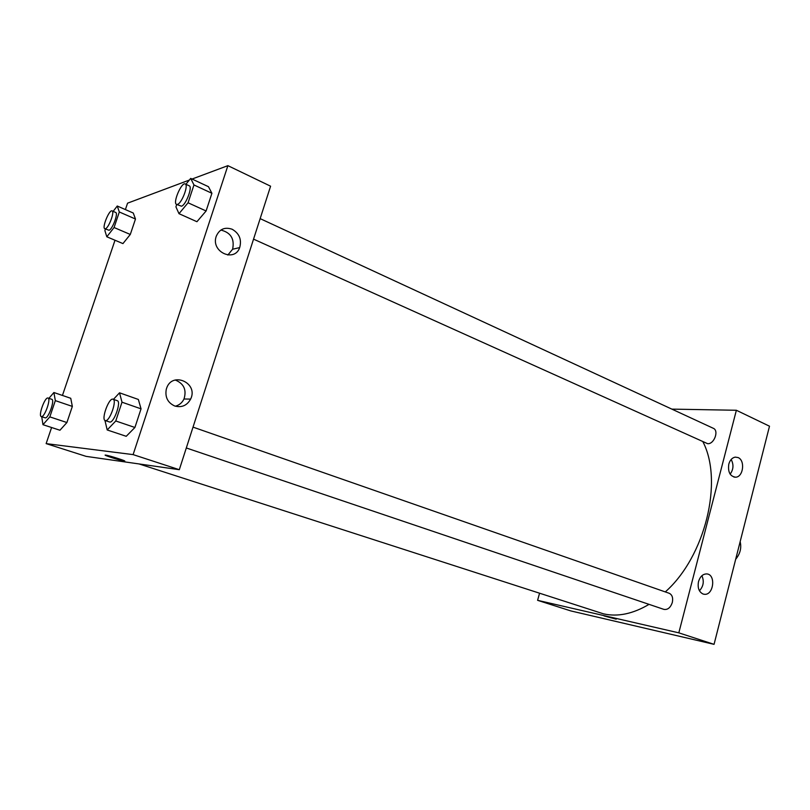 <?xml version="1.0" encoding="UTF-8"?>
<svg xmlns="http://www.w3.org/2000/svg" width="810" height="810" viewBox="0 0 810 810"><rect width="100%" height="100%" fill="white"/><g stroke="black" fill="none" stroke-linecap="round" stroke-linejoin="round"><path stroke-width="1.21" d="M735.683 559.264C740.178 553.817 741.676 547.955 740.158 541.667M537.597 600.331L570.858 610.932L714.055 644.345L769.5 426.202L736.371 410.265L678.821 632.843L537.597 600.331L539.521 593.355M186.31 447.97L663.876 609.373C667.683 610.001 670.498 607.702 672.32 602.488C673.231 597.81 672.189 594.742 669.192 593.274L193.023 427.123M671.844 409.121L736.371 410.265M253.55 239.142L707.606 443.677C714.126 444.437 719.24 430.545 713.286 428.287L260.152 218.629M139.087 463.948L603.551 613.858C617.797 617.048 632.964 613.879 649.043 604.351M665.293 591.918C705.176 556.652 723.492 481.353 702.989 441.916M738.052 457.549C745.352 460.313 743.367 476.968 735.703 477.201C730.063 476.432 727.755 472.068 728.797 464.14C730.002 460.06 732.149 457.721 735.237 457.123L738.052 457.549M702.999 593.993C698.898 591.877 697.41 587.736 698.524 581.56C700.093 576.578 702.776 574.027 706.593 573.915C716.202 574.087 713.721 595.704 704.244 594.277L702.999 593.993M678.821 632.843L714.055 644.345L769.5 426.202M730.144 474.144C733.516 469.466 733.85 464.575 731.157 459.483M699.435 590.763C703.485 586.318 704.305 581.296 701.905 575.707M616.207 619.174L604.068 615.934L616.207 619.174M714.055 644.345L570.858 610.932M179.314 469.699L270.591 186.199L227.883 165.655L133.113 454.612L179.314 469.699L86.093 456.364L46.14 443.617L51.597 427.508M232.166 229.25C239.355 233.472 241.856 239.588 239.689 247.587C234.617 262.693 210.965 252.031 216.098 236.692L216.219 236.328C219.419 229.108 224.745 226.749 232.166 229.25M174.737 406.002C167.761 402.762 164.936 397.234 166.252 389.408L166.485 388.618C171.811 370.838 198.794 382.867 190.623 399.097C187.039 405.537 181.744 407.835 174.737 406.002M70.743 398.287L72.343 406.407L70.743 398.287L53.895 392.516L55.333 400.626L49.825 416.877L42.97 424.693L41.725 416.725M66.906 422.536L72.343 406.407L66.906 422.536L59.95 430.242L66.906 422.536L49.825 416.877M133.265 213.03L135.483 219.034L133.265 213.03L117.258 206.013L119.323 211.987L114.058 227.519L106.809 236.783L104.885 230.587L105.421 228.997M130.288 234.465L135.483 219.034L130.288 234.465L122.948 243.597L130.288 234.465L114.058 227.519M211.916 193.286L208.464 186.695L211.916 193.286L206.105 210.975L211.916 193.286L193.965 184.953L188.062 202.784L178.99 213.678L175.922 206.844L176.712 204.474M196.931 221.707L206.105 210.975L196.931 221.707L178.99 213.678M133.113 454.612L46.14 443.617M125.388 209.577L127.565 203.168L189.348 180.063M192.071 179.04L227.883 165.655M62.451 395.442L115.01 240.246M126.218 436.306L134.916 427.477L141.041 408.847L138.358 399.462L141.041 408.847L134.916 427.477L126.218 436.306L107.193 429.948L104.946 420.41M227.833 255.039L232.612 249.237C234.718 238.92 230.809 232.521 220.857 230.06M175.345 406.195C179.283 405.152 182.169 402.752 183.992 398.996C186.806 389.863 183.88 383.535 175.203 380.001M105.725 455.109C109.289 455.503 128.567 461.72 124.163 461.032C120.71 460.667 101.351 454.45 105.725 455.109L105.725 455.109M105.219 455.119C104.611 455.544 121.287 460.748 124.163 461.032L124.649 461.022M48.894 398.338L53.895 392.516M41.3 416.583L45.279 417.869C48.479 418.578 55.06 399.867 51.82 399.33L48.033 398.044C45.026 396.546 37.979 415.945 41.3 416.583L41.482 416.613C44.651 417.312 51.253 398.571 48.033 398.044M55.333 400.626L72.343 406.407M42.97 424.693L59.95 430.242M113.137 211.369L117.258 206.013M104.814 228.734L109.016 230.263C112.357 229.584 118.533 213.141 115.698 212.483L112.104 210.914C109.33 209.243 101.706 227.893 104.814 228.734L105.411 228.724C108.722 228.035 114.909 211.562 112.104 210.914M119.323 211.987L135.483 219.034M106.809 236.783L122.948 243.597M113.43 399.35L119.526 392.809L121.996 402.195L115.769 420.977L107.193 429.948M105.259 420.582L109.806 422.071C114.058 422.931 121.53 401.517 117.278 400.697L113.035 399.219C109.006 397.264 100.865 419.62 105.259 420.582L105.543 420.633C109.765 421.483 117.258 400.029 113.035 399.219M119.526 392.809L138.358 399.462M121.996 402.195L141.041 408.847M115.769 420.977L134.916 427.477M185.905 184.275L190.704 178.402L193.965 184.953M176.519 204.383L181.47 206.206C185.814 205.254 192.841 186.816 189.236 185.824L185.227 183.971C181.592 181.744 172.479 203.118 176.519 204.383L177.451 204.383C181.774 203.421 188.811 184.953 185.227 183.971M190.704 178.402L208.464 186.695M188.062 202.784L206.105 210.975M735.703 477.201L733.941 477.06M704.244 594.277L703.363 594.115M239.689 247.587L232.612 249.237M190.623 399.097L183.992 398.996"/></g></svg>
